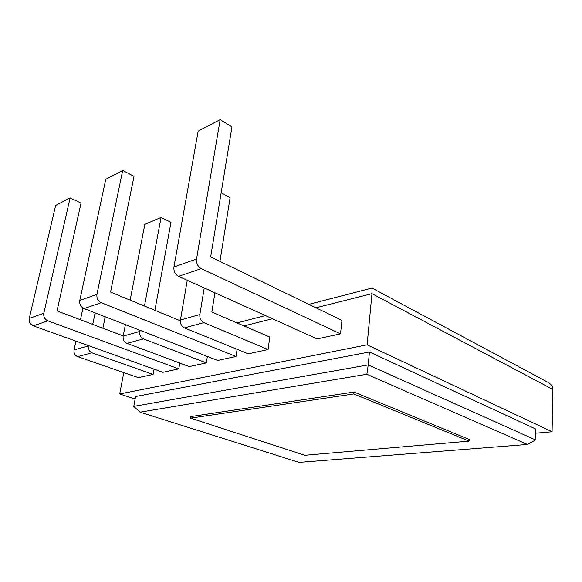 <?xml version="1.0" encoding="UTF-8"?>
<svg xmlns="http://www.w3.org/2000/svg" width="582" height="582" viewBox="0 0 582 582"><rect width="100%" height="100%" fill="white"/><g stroke="black" fill="none" stroke-linecap="round" stroke-linejoin="round"><path stroke-width="0.87" d="M469.063 441.127L353.849 393.941L190.547 418.138L304.786 455.277L469.063 441.127L469.15 439.439L354.031 392.05L353.849 393.941M354.031 392.05L190.801 416.559L190.547 418.138M140.022 412.172L299.01 462.392L527.438 444.459L366.871 374.255L140.022 412.172L133.78 406.389L368.224 364.907L366.871 374.255M535.556 439.919L368.224 364.907L369.432 351.986L535.833 429.065L535.556 439.919L527.438 444.459M369.432 351.986L135.591 396.531L133.78 406.389M535.731 433.197L552.071 431.757L367.111 344.835L119.71 393.97L135.14 399.005M545.356 380.934L548.935 382.854C551.554 384.811 552.878 387.015 552.9 389.467L552.071 431.757M552.9 389.467L371.971 293.67L367.111 344.835M123.784 372.618L119.71 393.97M207.374 356.46L206.355 362.899L189.296 366.595L126.92 343.365C124.075 341.947 122.824 339.532 123.173 336.112L125.399 324.625M179.773 363.052L178.79 368.872L162.909 372.313L33.269 325.84C30.133 324.356 28.794 321.882 29.253 318.419L55.625 205.446L70.116 197.887L81.036 203.089L57.014 310.904L123.209 335.909M154.063 369.141L153.117 374.43L138.298 377.638L77.624 356.65C74.867 355.362 73.674 353.128 74.045 349.935L75.915 341.132M237.092 349.309L236.037 356.475L217.661 360.454L84.019 308.555C80.76 306.896 79.341 304.197 79.778 300.465L105.764 179.285L122.707 170.446L134.006 176.346L110.565 292.077L180.355 320.791M341.961 320.369L340.535 333.85L317.132 338.913L178.558 276.348C175.117 274.355 173.574 271.234 173.938 267L198.171 131.081L220.163 119.608L231.949 126.898L210.669 256.88L341.961 320.369M214.933 292.775L211.863 312.032L269.772 337.043L268.091 349.535L248.238 353.834L184.385 327.884C181.446 326.306 180.136 323.679 180.442 319.998L187.266 280.284M315.946 307.783L371.971 293.67L372.094 288.039L308.853 304.357M130.142 300.13L144.823 224.39L161.076 217.406L170.992 222.339L154.899 310.315M206.355 362.899L143.499 338.899L126.92 343.365M143.499 338.899C140.626 337.436 139.36 334.956 139.695 331.464L139.92 330.263M144.467 306.023L161.076 217.406M178.79 368.872L47.891 320.864L33.269 325.84M47.891 320.864C44.719 319.329 43.359 316.79 43.81 313.24L70.116 197.887M153.117 374.43L91.905 352.801L77.624 356.65M102.883 328.233L105.204 316.783M91.905 352.801C89.119 351.477 87.911 349.185 88.275 345.934L88.348 345.584M92.734 324.4L95.128 312.869M80.462 319.758L82.957 308.016M236.037 356.475L101.253 302.684L84.019 308.555M101.253 302.684C97.958 300.967 96.517 298.195 96.939 294.361L122.707 170.446M340.535 333.85L201.256 268.622L178.558 276.348M201.256 268.622C197.771 266.534 196.207 263.319 196.556 258.961L220.163 119.608M268.091 349.535L203.86 322.632L184.385 327.884M219.945 261.362L230.108 197.669L221.167 192.758M203.86 322.632C200.899 321.009 199.568 318.303 199.859 314.535L204.231 287.937M272.463 318.747L244.018 325.92M139.695 331.464L123.173 336.112M43.81 313.24L29.253 318.419M88.275 345.934L74.045 349.935M96.939 294.361L79.778 300.465M196.556 258.961L173.938 267M199.859 314.535L180.442 319.998M548.935 382.854L372.254 288.199M265.414 315.568L237.012 322.894"/></g></svg>
